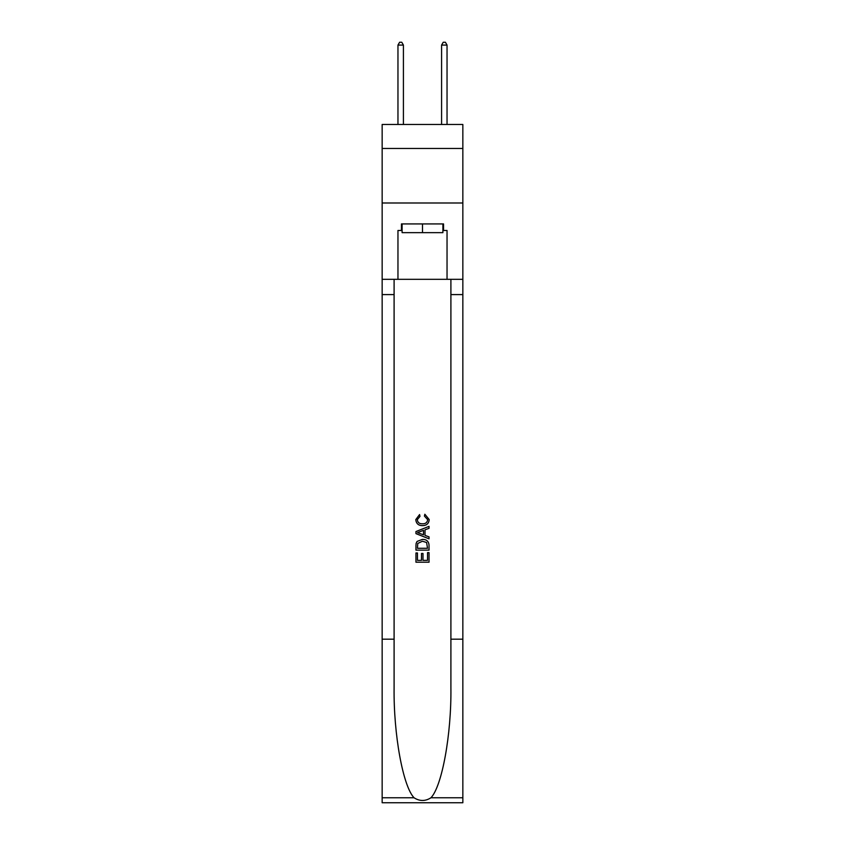 <?xml version="1.0" encoding="UTF-8"?>
<svg xmlns="http://www.w3.org/2000/svg" width="845" height="845" viewBox="0 0 845 845"><rect width="100%" height="100%" fill="white"/><g stroke="black" fill="none" stroke-linecap="round" stroke-linejoin="round"><path stroke-width="1.27" d="M462.849 148.466L462.849 124.468L382.151 124.468L382.151 148.466L462.849 148.466L462.849 202.99L382.151 202.99L382.151 148.466M442.896 223.925L442.896 232.65L402.104 232.65L402.104 223.925M422.5 223.925L422.5 232.65M427.528 552.641L427.528 560.362L422.996 560.362L427.528 560.362L427.528 552.641L429.038 552.641L429.038 562.2L415.951 562.2L415.951 552.979L415.951 562.2M421.486 553.475L421.486 560.362L417.462 560.362L421.486 560.362L421.486 553.475L422.996 553.475L422.996 560.362M417.071 541.434L416.141 543.335L417.071 541.434L422.426 539.385C426.609 539.363 428.816 541.381 429.038 545.437L429.038 550.127L415.951 550.127L415.951 545.648L415.951 550.127M424.845 514.225L424.422 516.063L424.845 514.225L429.207 519.559C428.848 523.583 426.577 525.601 422.394 525.632L422.394 525.632C418.381 525.548 416.173 523.53 415.782 519.601L419.585 514.552L419.986 516.401L417.293 519.686C417.683 522.516 419.384 523.879 422.394 523.784C425.447 523.942 427.221 522.59 427.697 519.738L424.422 516.063M430.939 797.775L462.849 797.775L462.849 802.75L382.151 802.75L382.151 639.179L394.097 639.179L394.097 687.809C393.516 734.284 402.938 786.22 414.061 797.775C419.68 801.366 425.31 801.366 430.939 797.775C442.062 786.22 451.483 734.284 450.903 687.809L450.903 279.325M415.951 531.547L415.951 533.628L429.038 538.825L415.951 533.628L415.951 531.547L429.038 526.35L415.951 531.547M450.903 639.179L462.849 639.179L462.849 202.99M382.151 639.179L382.151 202.99M394.097 279.325L394.097 639.179M462.849 797.775L462.849 639.179M382.151 279.325L397.963 279.325L397.963 230.463L402.104 230.463M442.896 230.463L443.551 230.463L443.551 223.925L401.449 223.925L401.449 230.463M443.551 230.463L447.037 230.463L447.037 279.325L462.849 279.325M397.963 279.325L447.037 279.325M429.038 526.35L429.038 528.315L425.014 529.804L425.014 535.381L429.038 536.871L429.038 538.825M419.88 533.48L423.503 534.822L423.503 530.354L417.462 532.593L419.88 533.48M423.503 530.354L423.503 534.822M415.951 545.648L416.141 543.335M426.598 542.49L427.528 548.278L426.598 542.49L422.394 541.233L417.736 543.462L417.462 548.278L427.528 548.278L417.462 548.278M415.951 552.979L417.462 552.979L417.462 560.362M403.414 124.468L403.414 45.081L397.963 45.081L397.963 124.468M397.963 45.081L399.6 42.25L401.776 42.25L403.414 45.081M447.037 124.468L447.037 45.081L441.586 45.081L441.586 124.468M441.586 45.081L443.224 42.25L445.399 42.25L447.037 45.081M450.903 294.588L462.849 294.588M394.097 294.588L382.151 294.588M382.151 797.775L414.061 797.775"/></g></svg>
